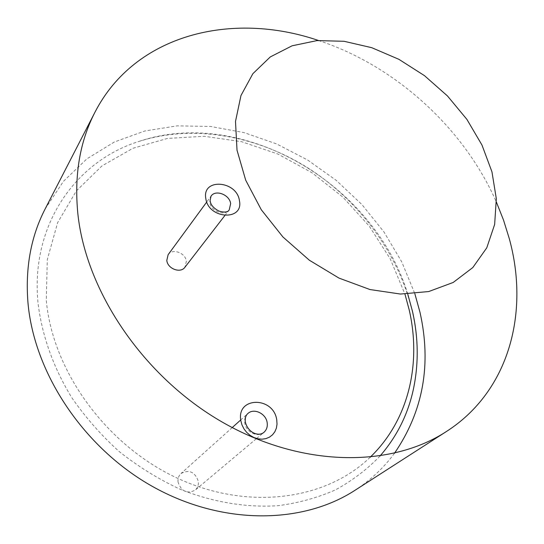 <?xml version="1.0" encoding="UTF-8"?>
<svg xmlns="http://www.w3.org/2000/svg" width="544" height="544" viewBox="0 0 544 544"><rect width="100%" height="100%" fill="white"/><g stroke="black" fill="none" stroke-linecap="round" stroke-linejoin="round"><path stroke-width="0.41" stroke-dasharray="2.72 2.04" d="M379.991 456.042C367.2 469.336 352.39 480.604 335.553 489.845C317.696 497.746 298.438 503.037 277.787 505.723C246.112 507.763 212.575 502.221 179.914 489.144C158.44 479.121 138.196 466.582 119.17 451.534C101.157 435.241 85.34 417.255 71.72 397.562C53.115 367.2 41.664 334.533 37.964 302.335C30.491 224.298 76.31 160.752 139.42 141.284C193.426 124.114 256.72 135.599 308.428 168.259C359.992 201.294 399.112 254.531 412.42 312.011C418.418 338.538 418.683 364.555 413.216 390.048M178.051 482.1C177.677 478.604 178.67 475.742 181.03 473.504C189.149 469.261 194.915 471.859 198.329 481.311C198.737 484.949 197.676 487.9 195.146 490.171C187.034 494.163 181.336 491.47 178.051 482.1M168.144 254.66C172.448 248.064 185.558 252.851 186.374 261.263L184.926 267.254M318.43 40.48C395.284 65.661 464.039 128.126 496.448 202.218M45.132 208.957L63.458 181.329L86.877 158.855L114.349 141.998L144.826 130.982L177.249 125.848L210.637 126.473L244.066 132.614L276.665 143.936L307.652 160.024L336.301 180.418L361.944 204.585L383.955 231.941L401.758 261.875L414.834 293.665M394.482 453.254C383.792 467.792 370.586 480.168 354.865 490.375M256.612 438.491L263.915 432.351C257.904 437.947 245.861 432.106 244.78 423.021C244.263 419.145 245.276 415.997 247.819 413.583L240.72 419.948M224.801 215.621L229.221 209.902C224.686 216.6 210.678 211.147 209.705 202.232L211.031 196.146L206.754 201.98M370.131 457.28C326.448 499.773 248.819 511.265 177.548 478.258C106.318 445.4 52.53 371.09 46.301 300.383L47.287 259.651L57.657 222.591L76.357 190.924L101.993 165.893L132.954 148.267L167.6 138.4L204.299 136.292L241.522 141.664L277.862 154.034L312.018 172.754L342.815 197.064L369.199 226.073L390.198 258.794L404.947 294.114M232.22 427.577L181.03 473.504M256.21 438.831L195.146 490.171M139.42 141.284C243.773 106.175 374.666 184.844 407.762 294.073M412.427 311.127L412.529 311.576M210.086 200.525L210.161 201.008M245.296 421.784L245.351 422.124"/><path stroke-width="0.82" d="M412.529 311.576C418.526 338.212 418.758 364.371 413.216 390.048C407.728 414.854 396.651 436.852 379.991 456.042M224.801 215.621L184.926 267.254C180.56 273.666 167.552 268.818 166.797 260.433L168.144 254.66L206.754 201.98M237.021 150.205L235.498 121.455L240.972 95.526L252.865 73.705L270.28 56.93L292.101 45.798L317.118 40.582L344.073 41.29L371.729 47.682L398.902 59.33L424.483 75.657L447.46 95.948L466.895 119.381L481.964 145.024L491.96 171.85L496.318 198.73L494.646 224.468L486.771 247.826L472.811 267.553L453.186 282.465L428.679 291.557L400.445 294.046L369.968 289.544L338.987 278.093L309.359 260.229L282.921 236.973L261.283 209.739L245.711 180.214L237.021 150.205M496.448 202.218L503.567 220.211L509.238 238.469C529.618 312.147 509.442 391.116 446.359 431.548C390.436 467.969 301.471 467.48 222.571 422.273C143.725 377.128 85.945 291.747 77.84 213.602C74.12 175.331 79.818 141.549 94.942 112.261C135.041 34.102 232.125 10.955 318.43 40.48M446.359 431.548L354.865 490.375C302.437 524.423 222.244 525.463 152.803 486.642C83.422 447.848 33.789 372.81 27.914 302.076C25.262 267.417 31.001 236.375 45.132 208.957L94.942 112.261M414.834 293.665L419.961 312.208C431.705 364.283 423.205 411.298 394.482 453.254M245.296 421.784C244.943 418.071 245.786 415.337 247.819 413.583C253.776 407.721 265.996 413.467 267.158 422.627C267.723 426.652 266.642 429.896 263.915 432.351C259.046 436.757 248.166 433.208 245.351 422.124M240.815 420.614L241.937 424.816L243.916 428.794L246.663 432.351L250.029 435.302L253.837 437.492L257.904 438.804L262.004 439.192L265.941 438.62L269.504 437.124L272.53 434.799L274.856 431.752L276.379 428.155L277.018 424.17L276.76 420.016C273.673 396.256 236.314 396.454 240.815 420.614M210.086 200.525L211.031 196.146C215.506 189.258 229.602 194.657 230.649 203.592L229.221 209.902C227.827 212.289 224.42 212.677 218.987 211.079C213.676 208.311 210.739 204.952 210.161 201.008M205.802 198.472C208.345 219.212 243.882 221.224 239.435 200.688C236.871 180.479 201.892 177.847 205.802 198.472M404.947 294.114L409.238 310.032C421.546 363.698 408.734 420.315 370.131 457.28M240.72 419.948L232.22 427.577M256.612 438.491L256.21 438.831M407.762 294.073L412.427 311.127"/></g></svg>
